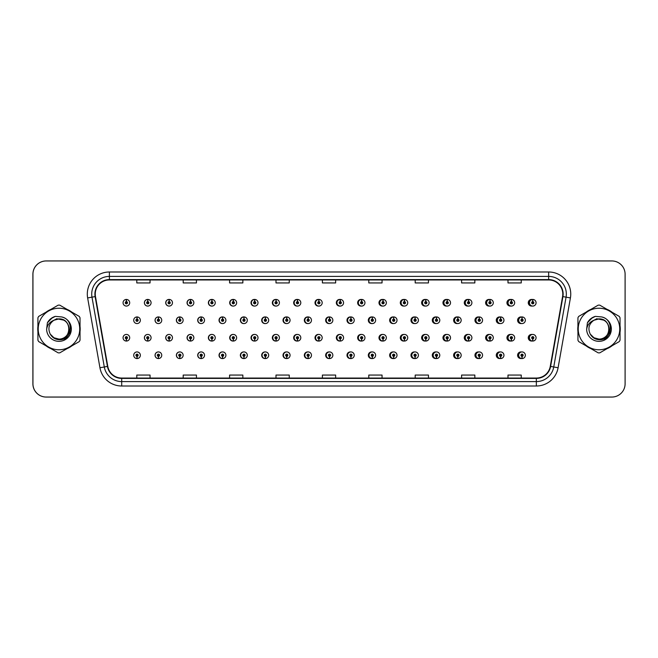 <?xml version="1.0" encoding="UTF-8"?>
<svg xmlns="http://www.w3.org/2000/svg" width="658" height="658" viewBox="0 0 658 658"><rect width="100%" height="100%" fill="white"/><g stroke="black" fill="none" stroke-linecap="round" stroke-linejoin="round"><path stroke-width="0.99" d="M151.077 302.754A3.315 3.315 0 0 0 147.91 299.439A3.315 3.315 0 0 1 151.077 302.754A3.315 3.315 0 0 1 147.762 306.069A3.315 3.315 0 0 1 144.447 302.754A3.315 3.315 0 0 1 147.622 299.439L147.713 301.644A1.102 1.102 0 0 0 146.66 302.754A1.102 1.102 0 0 0 147.762 303.856A1.102 1.102 0 0 0 148.873 302.754A1.102 1.102 0 0 0 147.811 301.644L147.91 299.439A3.315 3.315 0 0 0 144.39 302.754A3.315 3.315 0 0 0 147.737 306.069M172.47 302.754A3.315 3.315 0 0 0 169.295 299.439A3.315 3.315 0 0 1 172.47 302.754A3.315 3.315 0 0 1 169.155 306.069A3.315 3.315 0 0 1 165.841 302.754A3.315 3.315 0 0 1 169.007 299.439L169.106 301.644A1.102 1.102 0 0 0 168.045 302.754A1.102 1.102 0 0 0 169.155 303.856A1.102 1.102 0 0 0 170.257 302.754A1.102 1.102 0 0 0 169.205 301.644L169.295 299.439A3.315 3.315 0 0 0 165.717 302.754A3.315 3.315 0 0 0 169.09 306.06M190.688 299.456A3.315 3.315 0 0 0 187.045 302.754A3.315 3.315 0 0 0 190.45 306.06M212.073 299.456A3.315 3.315 0 0 0 208.372 302.754A3.315 3.315 0 0 0 211.81 306.06M233.458 299.464A3.315 3.315 0 0 0 229.691 302.754A3.315 3.315 0 0 0 233.162 306.06M254.523 299.439A3.315 3.315 0 0 0 251.019 302.754A3.315 3.315 0 0 0 254.523 306.06M275.875 299.448A3.315 3.315 0 0 0 272.346 302.754A3.315 3.315 0 0 0 275.875 306.06M297.235 299.448A3.315 3.315 0 0 0 293.674 302.754A3.315 3.315 0 0 0 297.235 306.052M318.595 299.448A3.315 3.315 0 0 0 315.001 302.754A3.315 3.315 0 0 0 318.595 306.052M339.947 299.448A3.315 3.315 0 0 0 336.328 302.754A3.315 3.315 0 0 0 339.947 306.052M361.308 299.456A3.315 3.315 0 0 0 357.656 302.754A3.315 3.315 0 0 0 361.308 306.044M382.668 299.456A3.315 3.315 0 0 0 378.983 302.754A3.315 3.315 0 0 0 382.668 306.044M404.02 299.464A3.315 3.315 0 0 0 400.303 302.754A3.315 3.315 0 0 0 404.02 306.044M425.381 299.464A3.315 3.315 0 0 0 421.63 302.754A3.315 3.315 0 0 0 425.381 306.036M446.741 299.472A3.315 3.315 0 0 0 442.957 302.754A3.315 3.315 0 0 0 446.741 306.036M468.093 299.472A3.315 3.315 0 0 0 464.285 302.754A3.315 3.315 0 0 0 468.093 306.028M489.453 299.48A3.315 3.315 0 0 0 485.612 302.754A3.315 3.315 0 0 0 489.453 306.019M510.805 299.48A3.315 3.315 0 0 0 506.94 302.754A3.315 3.315 0 0 0 510.805 306.019M532.166 299.489A3.315 3.315 0 0 0 528.267 302.754A3.315 3.315 0 0 0 532.166 306.011M329.255 351.948A3.315 3.315 0 0 0 325.661 355.246A3.315 3.315 0 0 0 329.255 358.552M329.395 358.536A3.315 3.315 0 0 0 329.674 358.487L329.6 356.792M307.903 351.948A3.315 3.315 0 0 0 304.333 355.246A3.315 3.315 0 0 0 307.903 358.552M308.002 358.544A3.315 3.315 0 0 0 308.289 358.503L308.215 356.792M286.543 351.94A3.315 3.315 0 0 0 283.014 355.246A3.315 3.315 0 0 0 286.543 358.552M283.442 355.246A3.315 3.315 0 0 0 286.617 358.561A3.315 3.315 0 0 1 283.442 355.246A3.315 3.315 0 0 1 286.756 351.931A3.315 3.315 0 0 1 290.071 355.246A3.315 3.315 0 0 1 286.904 358.561L286.806 356.356A1.102 1.102 0 0 0 287.867 355.246A1.102 1.102 0 0 0 286.756 354.144A1.102 1.102 0 0 0 285.654 355.246A1.102 1.102 0 0 0 286.707 356.356L286.617 358.561A3.315 3.315 0 0 0 286.904 358.511L286.822 356.792M265.182 351.94A3.315 3.315 0 0 0 261.687 355.246A3.315 3.315 0 0 0 265.182 358.561M262.057 355.246A3.315 3.315 0 0 0 265.223 358.561A3.315 3.315 0 0 1 262.057 355.246A3.315 3.315 0 0 1 265.371 351.931A3.315 3.315 0 0 1 268.686 355.246A3.315 3.315 0 0 1 265.511 358.561L265.421 356.356A1.102 1.102 0 0 0 266.474 355.246A1.102 1.102 0 0 0 265.371 354.144A1.102 1.102 0 0 0 264.261 355.246A1.102 1.102 0 0 0 265.322 356.356L265.223 358.561A3.315 3.315 0 0 0 265.511 358.52L265.437 356.792M222.47 351.94A3.315 3.315 0 0 0 219.032 355.246A3.315 3.315 0 0 0 222.733 358.544L222.659 356.792M243.83 351.94A3.315 3.315 0 0 0 240.359 355.246A3.315 3.315 0 0 0 244.126 358.536L244.052 356.792M158.397 351.931A3.315 3.315 0 0 0 155.049 355.246A3.315 3.315 0 0 0 158.57 358.561L158.479 356.356A1.102 1.102 0 0 0 159.532 355.246A1.102 1.102 0 0 0 158.43 354.144A1.102 1.102 0 0 0 157.32 355.246A1.102 1.102 0 0 0 158.381 356.356L158.405 355.69A0.444 0.444 0 0 1 157.986 355.246A0.444 0.444 0 0 1 158.43 354.81A0.444 0.444 0 0 1 158.874 355.246A0.444 0.444 0 0 1 158.446 355.69L158.479 356.356M179.757 351.94A3.315 3.315 0 0 0 176.377 355.246A3.315 3.315 0 0 0 179.963 358.552L179.864 356.356A1.102 1.102 0 0 0 180.925 355.246A1.102 1.102 0 0 0 179.815 354.144A1.102 1.102 0 0 0 178.713 355.246A1.102 1.102 0 0 0 179.766 356.356L179.798 355.69A0.444 0.444 0 0 1 179.371 355.246A0.444 0.444 0 0 1 179.815 354.81A0.444 0.444 0 0 1 180.259 355.246A0.444 0.444 0 0 1 179.84 355.69L179.864 356.356M201.109 351.94A3.315 3.315 0 0 0 197.704 355.246A3.315 3.315 0 0 0 201.348 358.544L201.274 356.792M350.615 351.948A3.315 3.315 0 0 0 346.988 355.246A3.315 3.315 0 0 0 350.615 358.552M371.967 351.956A3.315 3.315 0 0 0 368.315 355.246A3.315 3.315 0 0 0 371.967 358.544M393.328 351.956A3.315 3.315 0 0 0 389.643 355.246A3.315 3.315 0 0 0 393.328 358.544M414.688 351.956A3.315 3.315 0 0 0 410.97 355.246A3.315 3.315 0 0 0 414.688 358.536M436.04 351.964A3.315 3.315 0 0 0 432.298 355.246A3.315 3.315 0 0 0 436.04 358.536M457.4 351.964A3.315 3.315 0 0 0 453.625 355.246A3.315 3.315 0 0 0 457.4 358.528M478.761 351.972A3.315 3.315 0 0 0 474.953 355.246A3.315 3.315 0 0 0 478.761 358.528M500.113 351.981A3.315 3.315 0 0 0 496.272 355.246A3.315 3.315 0 0 0 500.113 358.52M521.473 351.981A3.315 3.315 0 0 0 517.599 355.246A3.315 3.315 0 0 0 521.473 358.52M136.996 356.356L136.897 358.561A3.315 3.315 0 0 0 137.185 358.561L137.086 356.356A1.102 1.102 0 0 0 138.147 355.246A1.102 1.102 0 0 0 137.037 354.144A1.102 1.102 0 0 0 135.935 355.246A1.102 1.102 0 0 0 136.996 356.356L137.02 355.69A0.444 0.444 0 0 1 136.601 355.246A0.444 0.444 0 0 1 137.037 354.81A0.444 0.444 0 0 1 137.481 355.246A0.444 0.444 0 0 1 137.061 355.69L137.086 356.356M318.595 334.445A3.315 3.315 0 0 0 315.001 337.751A3.315 3.315 0 0 0 318.595 341.05M315.56 337.751A3.315 3.315 0 0 0 318.727 341.058A3.315 3.315 0 0 1 315.56 337.751A3.315 3.315 0 0 1 318.875 334.437A3.315 3.315 0 0 1 322.19 337.751A3.315 3.315 0 0 1 319.015 341.058L318.916 338.854A1.102 1.102 0 0 0 319.977 337.751A1.102 1.102 0 0 0 318.875 336.641A1.102 1.102 0 0 0 317.765 337.751A1.102 1.102 0 0 0 318.826 338.854L318.727 341.058A3.315 3.315 0 0 0 319.015 340.992M297.235 334.445A3.315 3.315 0 0 0 293.674 337.751A3.315 3.315 0 0 0 297.235 341.058M294.167 337.751A3.315 3.315 0 0 0 297.342 341.058A3.315 3.315 0 0 1 294.167 337.751A3.315 3.315 0 0 1 297.482 334.437A3.315 3.315 0 0 1 300.796 337.751A3.315 3.315 0 0 1 297.63 341.058L297.531 338.854A1.102 1.102 0 0 0 298.584 337.751A1.102 1.102 0 0 0 297.482 336.641A1.102 1.102 0 0 0 296.38 337.751A1.102 1.102 0 0 0 297.432 338.854L297.342 341.058A3.315 3.315 0 0 0 297.622 341M275.875 334.445A3.315 3.315 0 0 0 272.346 337.751A3.315 3.315 0 0 0 275.875 341.058M272.782 337.751A3.315 3.315 0 0 0 275.949 341.058A3.315 3.315 0 0 1 272.782 337.751A3.315 3.315 0 0 1 276.097 334.437A3.315 3.315 0 0 1 279.411 337.751A3.315 3.315 0 0 1 276.237 341.058L276.146 338.854A1.102 1.102 0 0 0 277.199 337.751A1.102 1.102 0 0 0 276.097 336.641A1.102 1.102 0 0 0 274.986 337.751A1.102 1.102 0 0 0 276.047 338.854L275.949 341.058A3.315 3.315 0 0 0 276.237 341.017M211.81 334.437A3.315 3.315 0 0 0 208.372 337.751A3.315 3.315 0 0 0 212.073 341.041L211.975 338.854A1.102 1.102 0 0 0 213.036 337.751A1.102 1.102 0 0 0 211.934 336.641A1.102 1.102 0 0 0 210.823 337.751A1.102 1.102 0 0 0 211.884 338.854L211.909 338.187A0.444 0.444 0 0 1 211.489 337.751A0.444 0.444 0 0 1 211.934 337.307A0.444 0.444 0 0 1 212.369 337.751A0.444 0.444 0 0 1 211.95 338.187L211.975 338.854M190.45 334.437A3.315 3.315 0 0 0 187.045 337.751A3.315 3.315 0 0 0 190.688 341.05L190.59 338.854A1.102 1.102 0 0 0 191.643 337.751A1.102 1.102 0 0 0 190.54 336.641A1.102 1.102 0 0 0 189.438 337.751A1.102 1.102 0 0 0 190.491 338.854L190.524 338.187A0.444 0.444 0 0 1 190.096 337.751A0.444 0.444 0 0 1 190.54 337.307A0.444 0.444 0 0 1 190.984 337.751A0.444 0.444 0 0 1 190.557 338.187L190.59 338.854M169.09 334.437A3.315 3.315 0 0 0 165.717 337.751A3.315 3.315 0 0 0 169.295 341.05L169.205 338.854A1.102 1.102 0 0 0 170.257 337.751A1.102 1.102 0 0 0 169.155 336.641A1.102 1.102 0 0 0 168.045 337.751A1.102 1.102 0 0 0 169.106 338.854L169.131 338.187A0.444 0.444 0 0 1 168.711 337.751A0.444 0.444 0 0 1 169.155 337.307A0.444 0.444 0 0 1 169.591 337.751A0.444 0.444 0 0 1 169.172 338.187L169.205 338.854M147.737 334.437A3.315 3.315 0 0 0 144.39 337.751A3.315 3.315 0 0 0 147.91 341.058L147.811 338.854A1.102 1.102 0 0 0 148.873 337.751A1.102 1.102 0 0 0 147.762 336.641A1.102 1.102 0 0 0 146.66 337.751A1.102 1.102 0 0 0 147.713 338.854L147.746 338.187A0.444 0.444 0 0 1 147.326 337.751A0.444 0.444 0 0 1 147.762 337.307A0.444 0.444 0 0 1 148.206 337.751A0.444 0.444 0 0 1 147.787 338.187L147.811 338.854M254.523 334.437A3.315 3.315 0 0 0 251.019 337.751A3.315 3.315 0 0 0 254.523 341.058M251.389 337.751A3.315 3.315 0 0 0 254.564 341.058A3.315 3.315 0 0 1 251.389 337.751A3.315 3.315 0 0 1 254.704 334.437A3.315 3.315 0 0 1 258.018 337.751A3.315 3.315 0 0 1 254.852 341.058L254.753 338.854A1.102 1.102 0 0 0 255.814 337.751A1.102 1.102 0 0 0 254.704 336.641A1.102 1.102 0 0 0 253.601 337.751A1.102 1.102 0 0 0 254.662 338.854L254.564 341.058A3.315 3.315 0 0 0 254.852 341.025M233.162 334.437A3.315 3.315 0 0 0 229.691 337.751A3.315 3.315 0 0 0 233.458 341.033L233.368 338.854A1.102 1.102 0 0 0 234.421 337.751A1.102 1.102 0 0 0 233.319 336.641A1.102 1.102 0 0 0 232.216 337.751A1.102 1.102 0 0 0 233.269 338.854L233.302 338.187A0.444 0.444 0 0 1 232.874 337.751A0.444 0.444 0 0 1 233.319 337.307A0.444 0.444 0 0 1 233.763 337.751A0.444 0.444 0 0 1 233.335 338.187L233.368 338.854M339.947 334.453A3.315 3.315 0 0 0 336.328 337.751A3.315 3.315 0 0 0 339.947 341.05M336.945 337.751A3.315 3.315 0 0 0 340.112 341.058A3.315 3.315 0 0 1 336.945 337.751A3.315 3.315 0 0 1 340.26 334.437A3.315 3.315 0 0 1 343.575 337.751A3.315 3.315 0 0 1 340.408 341.058L340.309 338.854A1.102 1.102 0 0 0 341.362 337.751A1.102 1.102 0 0 0 340.26 336.641A1.102 1.102 0 0 0 339.158 337.751A1.102 1.102 0 0 0 340.211 338.854L340.112 341.058A3.315 3.315 0 0 0 340.4 340.976M361.308 334.453A3.315 3.315 0 0 0 357.656 337.751A3.315 3.315 0 0 0 361.308 341.05M382.668 334.453A3.315 3.315 0 0 0 378.983 337.751A3.315 3.315 0 0 0 382.668 341.041M404.02 334.461A3.315 3.315 0 0 0 400.303 337.751A3.315 3.315 0 0 0 404.02 341.041M425.381 334.461A3.315 3.315 0 0 0 421.63 337.751A3.315 3.315 0 0 0 425.381 341.033M446.741 334.47A3.315 3.315 0 0 0 442.957 337.751A3.315 3.315 0 0 0 446.741 341.033M468.093 334.47A3.315 3.315 0 0 0 464.285 337.751A3.315 3.315 0 0 0 468.093 341.025M489.453 334.478A3.315 3.315 0 0 0 485.612 337.751A3.315 3.315 0 0 0 489.453 341.025M510.805 334.486A3.315 3.315 0 0 0 506.94 337.751A3.315 3.315 0 0 0 510.805 341.017M532.166 334.486A3.315 3.315 0 0 0 528.267 337.751A3.315 3.315 0 0 0 532.166 341.009M126.328 338.854L126.229 341.058A3.315 3.315 0 0 0 126.525 341.058L126.426 338.854A1.102 1.102 0 0 0 127.479 337.751A1.102 1.102 0 0 0 126.377 336.641A1.102 1.102 0 0 0 125.275 337.751A1.102 1.102 0 0 0 126.328 338.854L126.361 338.187A0.444 0.444 0 0 1 125.933 337.751A0.444 0.444 0 0 1 126.377 337.307A0.444 0.444 0 0 1 126.821 337.751A0.444 0.444 0 0 1 126.394 338.187L126.426 338.854M329.255 316.95A3.315 3.315 0 0 0 325.661 320.249A3.315 3.315 0 0 0 329.255 323.555M307.903 316.942A3.315 3.315 0 0 0 304.333 320.249A3.315 3.315 0 0 0 307.903 323.555M286.543 316.942A3.315 3.315 0 0 0 283.014 320.249A3.315 3.315 0 0 0 286.543 323.555M265.182 316.942A3.315 3.315 0 0 0 261.687 320.249A3.315 3.315 0 0 0 265.182 323.563M225.908 320.249A3.315 3.315 0 0 0 222.741 316.942A3.315 3.315 0 0 1 225.908 320.249A3.315 3.315 0 0 1 222.593 323.563A3.315 3.315 0 0 1 219.279 320.249A3.315 3.315 0 0 1 222.445 316.942L222.544 319.146A1.102 1.102 0 0 0 221.491 320.249A1.102 1.102 0 0 0 222.593 321.359A1.102 1.102 0 0 0 223.695 320.249A1.102 1.102 0 0 0 222.643 319.146L222.741 316.942A3.315 3.315 0 0 0 219.032 320.249A3.315 3.315 0 0 0 222.47 323.563M247.293 320.249A3.315 3.315 0 0 0 244.126 316.942A3.315 3.315 0 0 1 247.293 320.249A3.315 3.315 0 0 1 243.978 323.563A3.315 3.315 0 0 1 240.664 320.249A3.315 3.315 0 0 1 243.838 316.942L243.937 319.146A1.102 1.102 0 0 0 242.876 320.249A1.102 1.102 0 0 0 243.978 321.359A1.102 1.102 0 0 0 245.089 320.249A1.102 1.102 0 0 0 244.028 319.146L244.126 316.942A3.315 3.315 0 0 0 240.359 320.249A3.315 3.315 0 0 0 243.83 323.563M161.745 320.249A3.315 3.315 0 0 0 158.57 316.942A3.315 3.315 0 0 1 161.745 320.249A3.315 3.315 0 0 1 158.43 323.563A3.315 3.315 0 0 1 155.115 320.249A3.315 3.315 0 0 1 158.282 316.942L158.381 319.146A1.102 1.102 0 0 0 157.32 320.249A1.102 1.102 0 0 0 158.43 321.359A1.102 1.102 0 0 0 159.532 320.249A1.102 1.102 0 0 0 158.479 319.146L158.57 316.942A3.315 3.315 0 0 0 155.049 320.249A3.315 3.315 0 0 0 158.397 323.563M183.13 320.249A3.315 3.315 0 0 0 179.963 316.942A3.315 3.315 0 0 1 183.13 320.249A3.315 3.315 0 0 1 179.815 323.563A3.315 3.315 0 0 1 176.5 320.249A3.315 3.315 0 0 1 179.675 316.942L179.766 319.146A1.102 1.102 0 0 0 178.713 320.249A1.102 1.102 0 0 0 179.815 321.359A1.102 1.102 0 0 0 180.925 320.249A1.102 1.102 0 0 0 179.864 319.146L179.963 316.942A3.315 3.315 0 0 0 176.377 320.249A3.315 3.315 0 0 0 179.757 323.563M204.523 320.249A3.315 3.315 0 0 0 201.348 316.942A3.315 3.315 0 0 1 204.523 320.249A3.315 3.315 0 0 1 201.208 323.563A3.315 3.315 0 0 1 197.893 320.249A3.315 3.315 0 0 1 201.06 316.942L201.159 319.146A1.102 1.102 0 0 0 200.098 320.249A1.102 1.102 0 0 0 201.208 321.359A1.102 1.102 0 0 0 202.31 320.249A1.102 1.102 0 0 0 201.249 319.146L201.348 316.942A3.315 3.315 0 0 0 197.704 320.249A3.315 3.315 0 0 0 201.109 323.563M350.615 316.95A3.315 3.315 0 0 0 346.988 320.249A3.315 3.315 0 0 0 350.615 323.547M371.967 316.95A3.315 3.315 0 0 0 368.315 320.249A3.315 3.315 0 0 0 371.967 323.547M393.328 316.959A3.315 3.315 0 0 0 389.643 320.249A3.315 3.315 0 0 0 393.328 323.547M414.688 316.959A3.315 3.315 0 0 0 410.97 320.249A3.315 3.315 0 0 0 414.688 323.539M436.04 316.967A3.315 3.315 0 0 0 432.298 320.249A3.315 3.315 0 0 0 436.04 323.539M457.4 316.967A3.315 3.315 0 0 0 453.625 320.249A3.315 3.315 0 0 0 457.4 323.53M478.761 316.975A3.315 3.315 0 0 0 474.953 320.249A3.315 3.315 0 0 0 478.761 323.53M500.113 316.975A3.315 3.315 0 0 0 496.272 320.249A3.315 3.315 0 0 0 500.113 323.522M521.473 316.983A3.315 3.315 0 0 0 517.599 320.249A3.315 3.315 0 0 0 521.473 323.514M254.852 299.48A3.315 3.315 0 0 0 254.564 299.448L254.662 301.644A1.102 1.102 0 0 0 253.601 302.754A1.102 1.102 0 0 0 254.704 303.856A1.102 1.102 0 0 0 255.814 302.754A1.102 1.102 0 0 0 254.753 301.644L254.728 302.31A0.444 0.444 0 0 1 255.148 302.754A0.444 0.444 0 0 1 254.704 303.19A0.444 0.444 0 0 1 254.268 302.754A0.444 0.444 0 0 1 254.687 302.31L254.662 301.644M276.237 299.489A3.315 3.315 0 0 0 275.949 299.448L276.047 301.644A1.102 1.102 0 0 0 274.986 302.754A1.102 1.102 0 0 0 276.097 303.856A1.102 1.102 0 0 0 277.199 302.754A1.102 1.102 0 0 0 276.146 301.644L276.113 302.31A0.444 0.444 0 0 1 276.533 302.754A0.444 0.444 0 0 1 276.097 303.19A0.444 0.444 0 0 1 275.653 302.754A0.444 0.444 0 0 1 276.072 302.31L276.047 301.644M126.426 301.644L126.525 299.439A3.315 3.315 0 0 0 126.229 299.439L126.328 301.644A1.102 1.102 0 0 0 125.275 302.754A1.102 1.102 0 0 0 126.377 303.856A1.102 1.102 0 0 0 127.479 302.754A1.102 1.102 0 0 0 126.426 301.644L126.394 302.31A0.444 0.444 0 0 1 126.821 302.754A0.444 0.444 0 0 1 126.377 303.19A0.444 0.444 0 0 1 125.933 302.754A0.444 0.444 0 0 1 126.361 302.31L126.328 301.644M329.674 317.008A3.315 3.315 0 0 0 329.395 316.959L329.469 318.702M308.289 317A3.315 3.315 0 0 0 308.002 316.959L308.1 319.146A1.102 1.102 0 0 0 307.039 320.249A1.102 1.102 0 0 0 308.15 321.359A1.102 1.102 0 0 0 309.252 320.249A1.102 1.102 0 0 0 308.191 319.146L308.166 319.813A0.444 0.444 0 0 1 308.586 320.249A0.444 0.444 0 0 1 308.15 320.693A0.444 0.444 0 0 1 307.705 320.249A0.444 0.444 0 0 1 308.125 319.813L308.1 319.146M286.904 316.983A3.315 3.315 0 0 0 286.617 316.95L286.707 319.146A1.102 1.102 0 0 0 285.654 320.249A1.102 1.102 0 0 0 286.756 321.359A1.102 1.102 0 0 0 287.867 320.249A1.102 1.102 0 0 0 286.806 319.146L286.781 319.813A0.444 0.444 0 0 1 287.201 320.249A0.444 0.444 0 0 1 286.756 320.693A0.444 0.444 0 0 1 286.312 320.249A0.444 0.444 0 0 1 286.74 319.813L286.707 319.146M265.511 316.975A3.315 3.315 0 0 0 265.223 316.942L265.322 319.146A1.102 1.102 0 0 0 264.261 320.249A1.102 1.102 0 0 0 265.371 321.359A1.102 1.102 0 0 0 266.474 320.249A1.102 1.102 0 0 0 265.421 319.146L265.388 319.813A0.444 0.444 0 0 1 265.816 320.249A0.444 0.444 0 0 1 265.371 320.693A0.444 0.444 0 0 1 264.927 320.249A0.444 0.444 0 0 1 265.347 319.813L265.322 319.146M351.068 317.024A3.315 3.315 0 0 0 350.78 316.967L350.879 319.146A1.102 1.102 0 0 0 349.817 320.249A1.102 1.102 0 0 0 350.92 321.359A1.102 1.102 0 0 0 352.03 320.249A1.102 1.102 0 0 0 350.969 319.146L350.944 319.813A0.444 0.444 0 0 1 351.364 320.249A0.444 0.444 0 0 1 350.92 320.693A0.444 0.444 0 0 1 350.484 320.249A0.444 0.444 0 0 1 350.903 319.813L350.879 319.146M137.086 319.146L137.185 316.942A3.315 3.315 0 0 0 136.897 316.942L136.996 319.146A1.102 1.102 0 0 0 135.935 320.249A1.102 1.102 0 0 0 137.037 321.359A1.102 1.102 0 0 0 138.147 320.249A1.102 1.102 0 0 0 137.086 319.146L137.061 319.813A0.444 0.444 0 0 1 137.481 320.249A0.444 0.444 0 0 1 137.037 320.693A0.444 0.444 0 0 1 136.601 320.249A0.444 0.444 0 0 1 137.02 319.813L136.996 319.146M37.761 329A21.212 21.212 0 0 0 37.925 331.648A21.212 21.212 0 0 1 37.925 326.352A21.212 21.212 0 0 0 37.761 329M46.159 345.902A21.212 21.212 0 0 0 50.74 348.551A21.212 21.212 0 0 1 46.159 345.902M67.206 348.551A21.212 21.212 0 0 0 71.788 345.902A21.212 21.212 0 0 1 67.206 348.551M80.021 331.648A21.212 21.212 0 0 0 80.021 326.352A21.212 21.212 0 0 1 80.021 331.648M577.938 327.19A21.212 21.212 0 0 0 577.938 330.81M586.566 346.133A21.212 21.212 0 0 0 590.489 348.395M606.997 348.674A21.212 21.212 0 0 0 612.154 345.697M620.025 332.274A21.212 21.212 0 0 0 620.025 325.726M95.254 294.093A14.139 14.139 0 0 1 109.392 279.946L548.649 279.946A14.139 14.139 0 0 1 562.574 296.544L550.269 366.366A14.139 14.139 0 0 1 536.336 378.054L121.705 378.054A14.139 14.139 0 0 1 107.78 366.366L95.468 296.544A14.139 14.139 0 0 1 95.254 294.093M94.9 294.093A14.492 14.492 0 0 0 95.122 296.61L107.435 366.424A14.492 14.492 0 0 0 121.705 378.408L536.336 378.408A14.492 14.492 0 0 0 550.614 366.424L562.927 296.61A14.492 14.492 0 0 0 548.649 279.592L109.392 279.592A14.492 14.492 0 0 0 94.9 294.093M87.637 297.926A22.092 22.092 0 0 1 109.392 271.993L548.649 271.993A22.092 22.092 0 0 1 570.412 297.926L558.099 367.748A22.092 22.092 0 0 1 536.336 386.007L121.705 386.007A22.092 22.092 0 0 1 99.942 367.748L87.637 297.926L91.988 297.161A17.676 17.676 0 0 1 109.392 276.409L548.649 276.409A17.676 17.676 0 0 1 566.061 297.161L553.748 366.983A17.676 17.676 0 0 1 536.336 381.591L121.705 381.591A17.676 17.676 0 0 1 104.301 366.983L91.988 297.161A17.676 17.676 0 0 1 91.717 294.093M71.788 312.098A21.212 21.212 0 0 0 67.206 309.449A21.212 21.212 0 0 1 71.788 312.098M50.74 309.449A21.212 21.212 0 0 0 46.159 312.098A21.212 21.212 0 0 1 50.74 309.449M612.154 312.303A21.212 21.212 0 0 0 606.997 309.326M590.489 309.605A21.212 21.212 0 0 0 586.566 311.867M625.1 274.205A13.259 13.259 0 0 0 611.841 260.946L46.2 260.946A13.259 13.259 0 0 0 32.941 274.205L32.941 383.795A13.259 13.259 0 0 0 46.2 397.054L611.841 397.054A13.259 13.259 0 0 0 625.1 383.795L625.1 274.205M322.395 279.946L322.395 282.94L335.654 282.94L335.654 279.946M275.99 279.946L275.99 282.94L289.249 282.94L289.249 279.946M229.593 279.946L229.593 282.94L242.851 282.94L242.851 279.946M183.195 279.946L183.195 282.94L196.446 282.94L196.446 279.946M136.79 279.946L136.79 282.94L150.049 282.94L150.049 279.946M368.793 279.946L368.793 282.94L382.051 282.94L382.051 279.946M415.198 279.946L415.198 282.94L428.448 282.94L428.448 279.946M461.595 279.946L461.595 282.94L474.854 282.94L474.854 279.946M507.992 279.946L507.992 282.94L521.251 282.94L521.251 279.946M335.654 378.054L335.654 375.06L322.395 375.06L322.395 378.054M289.249 378.054L289.249 375.06L275.99 375.06L275.99 378.054M242.851 378.054L242.851 375.06L229.593 375.06L229.593 378.054M196.446 378.054L196.446 375.06L183.195 375.06L183.195 378.054M150.049 378.054L150.049 375.06L136.79 375.06L136.79 378.054M382.051 378.054L382.051 375.06L368.793 375.06L368.793 378.054M428.448 378.054L428.448 375.06L415.198 375.06L415.198 378.054M474.854 378.054L474.854 375.06L461.595 375.06L461.595 378.054M521.251 378.054L521.251 375.06L507.992 375.06L507.992 378.054M611.8 260.946L46.159 260.946A13.259 13.259 0 0 0 32.9 274.205L32.9 383.795A13.259 13.259 0 0 0 46.159 397.054L611.8 397.054M140.351 320.249A3.315 3.315 0 0 0 137.185 316.942A3.315 3.315 0 0 1 140.351 320.249A3.315 3.315 0 0 1 137.037 323.563A3.315 3.315 0 0 1 133.722 320.249A3.315 3.315 0 0 1 136.897 316.942M123.062 337.751A3.315 3.315 0 0 0 126.229 341.058A3.315 3.315 0 0 1 123.062 337.751A3.315 3.315 0 0 1 126.377 334.437A3.315 3.315 0 0 1 129.692 337.751A3.315 3.315 0 0 1 126.525 341.058M133.722 355.246A3.315 3.315 0 0 0 136.897 358.561A3.315 3.315 0 0 1 133.722 355.246A3.315 3.315 0 0 1 137.037 351.931A3.315 3.315 0 0 1 140.351 355.246A3.315 3.315 0 0 1 137.185 358.561M129.692 302.754A3.315 3.315 0 0 0 126.525 299.439A3.315 3.315 0 0 1 129.692 302.754A3.315 3.315 0 0 1 126.377 306.069A3.315 3.315 0 0 1 123.062 302.754A3.315 3.315 0 0 1 126.229 299.439M69.065 328.638A10.1 10.1 0 0 0 53.915 320.257C48.963 323.777 47.705 328.326 50.131 333.894L50.271 334.132A10.1 10.1 0 0 0 58.973 339.1C72.002 339.734 72.002 318.266 58.973 318.9L53.915 320.257L58.973 318.9C72.002 318.266 72.002 339.734 58.973 339.1A10.1 10.1 0 0 0 69.074 329C68.473 322.864 65.109 319.5 58.973 318.9C72.002 318.266 72.002 339.734 58.973 339.1C72.002 339.734 72.002 318.266 58.973 318.9C72.002 318.266 72.002 339.734 58.973 339.1C72.002 339.734 72.002 318.266 58.973 318.9C72.002 318.266 72.002 339.734 58.973 339.1L53.923 337.751L50.271 334.132L53.923 337.751L58.973 339.1L53.923 337.751L50.271 334.132L53.923 337.751L58.973 339.1L53.923 337.751L50.271 334.132L53.923 337.751L58.973 339.1L53.923 337.751L50.271 334.132C52.204 337.538 55.108 339.396 58.973 339.692C72.479 340.819 74.593 319.286 61.564 316.926L55.297 316.383C51.809 317.46 49.177 319.582 47.401 322.765L46.628 329.271A12.346 12.346 0 0 0 58.973 341.346A12.346 12.346 0 0 0 61.564 316.926M58.973 349.768A20.768 20.768 0 0 0 79.741 329A20.768 20.768 0 0 0 58.973 308.232A20.768 20.768 0 0 0 38.205 329A20.768 20.768 0 0 0 58.973 349.768M58.973 352.861A23.861 23.861 0 0 0 59.755 352.853L79.24 341.601A23.861 23.861 0 0 0 80.021 340.252L80.021 317.748A23.861 23.861 0 0 0 79.24 316.399L59.755 305.147A23.861 23.861 0 0 0 58.192 305.147L38.707 316.399A23.861 23.861 0 0 0 37.925 317.748L37.925 340.252A23.861 23.861 0 0 0 38.707 341.601L58.192 352.853A23.861 23.861 0 0 0 58.973 352.861M70.274 324.024L70.11 334.33M68.292 337.102L63.662 340.425M46.628 329.271C47.343 324.912 49.769 321.91 53.915 320.257M55.223 316.408L52.401 317.617L47.401 322.765L52.401 317.617L55.223 316.408L52.401 317.617L47.417 322.741L52.401 317.617L55.223 316.408L52.401 317.617L47.417 322.741L52.401 317.617L55.223 316.408L52.401 317.617L47.401 322.765L52.401 317.617L55.297 316.383L50.756 318.743M70.562 328.161L68.202 333.902M63.875 320.166L56.711 318.735L50.345 322.33M609.078 328.638A10.1 10.1 0 0 0 593.927 320.257C588.976 323.777 587.717 328.326 590.144 333.894L590.284 334.132A10.1 10.1 0 0 0 598.986 339.1C612.014 339.734 612.014 318.266 598.986 318.9L593.927 320.257L598.986 318.9C612.014 318.266 612.014 339.734 598.986 339.1A10.1 10.1 0 0 0 609.086 329C608.486 322.864 605.121 319.5 598.986 318.9C612.014 318.266 612.014 339.734 598.986 339.1C612.014 339.734 612.014 318.266 598.986 318.9C612.014 318.266 612.014 339.734 598.986 339.1C612.014 339.734 612.014 318.266 598.986 318.9C612.014 318.266 612.014 339.734 598.986 339.1L593.935 337.751L590.284 334.132L593.935 337.751L598.986 339.1L593.935 337.751L590.284 334.132L593.935 337.751L598.986 339.1L593.935 337.751L590.284 334.132L593.935 337.751L598.986 339.1L593.935 337.751L590.284 334.132C592.216 337.538 595.12 339.396 598.986 339.692C612.491 340.819 614.605 319.286 601.577 316.926L595.309 316.383C591.822 317.46 589.19 319.582 587.413 322.765L586.64 329.271A12.346 12.346 0 0 0 598.986 341.346A12.346 12.346 0 0 0 601.577 316.926M598.986 349.768A20.768 20.768 0 0 0 619.754 329A20.768 20.768 0 0 0 598.986 308.232A20.768 20.768 0 0 0 578.217 329A20.768 20.768 0 0 0 598.986 349.768M598.986 352.861A23.861 23.861 0 0 0 599.767 352.853L619.244 341.601A23.861 23.861 0 0 0 620.025 340.252L620.025 317.748A23.861 23.861 0 0 0 619.244 316.399L599.767 305.147A23.861 23.861 0 0 0 598.204 305.147L578.719 316.399A23.861 23.861 0 0 0 577.938 317.748L577.938 340.252A23.861 23.861 0 0 0 578.719 341.601L598.204 352.853A23.861 23.861 0 0 0 598.986 352.861M610.279 324.024L610.122 334.33M608.305 337.102L603.674 340.425M586.64 329.271C587.355 324.912 589.782 321.91 593.927 320.257M595.235 316.408L592.414 317.617L587.413 322.765L592.414 317.617L595.235 316.408L592.414 317.617L587.43 322.741L592.414 317.617L595.235 316.408L592.414 317.617L587.43 322.741L592.414 317.617L595.235 316.408L592.414 317.617L587.413 322.765L592.414 317.617L595.309 316.383L590.769 318.743M620.025 331.648A21.212 21.212 0 0 0 620.025 326.352M611.8 312.098A21.212 21.212 0 0 0 607.211 309.449M590.752 309.449A21.212 21.212 0 0 0 586.171 312.098M577.938 326.352A21.212 21.212 0 0 0 577.938 331.648M610.575 328.161L608.214 333.902M603.888 320.166L596.724 318.735L590.358 322.33M586.171 345.902A21.212 21.212 0 0 0 590.752 348.551M607.211 348.551A21.212 21.212 0 0 0 611.8 345.902M158.479 319.146L158.446 319.813A0.444 0.444 0 0 1 158.874 320.249A0.444 0.444 0 0 1 158.43 320.693A0.444 0.444 0 0 1 157.986 320.249A0.444 0.444 0 0 1 158.405 319.813L158.381 319.146M179.864 319.146L179.84 319.813A0.444 0.444 0 0 1 180.259 320.249A0.444 0.444 0 0 1 179.815 320.693A0.444 0.444 0 0 1 179.371 320.249A0.444 0.444 0 0 1 179.798 319.813L179.766 319.146M201.249 319.146L201.225 319.813A0.444 0.444 0 0 1 201.644 320.249A0.444 0.444 0 0 1 201.208 320.693A0.444 0.444 0 0 1 200.764 320.249A0.444 0.444 0 0 1 201.184 319.813L201.159 319.146M201.134 318.702L201.06 316.942M222.643 319.146L222.61 319.813A0.444 0.444 0 0 1 223.037 320.249A0.444 0.444 0 0 1 222.593 320.693A0.444 0.444 0 0 1 222.149 320.249A0.444 0.444 0 0 1 222.577 319.813L222.544 319.146M222.527 318.702L222.445 316.942M158.381 356.356L158.282 358.561A3.315 3.315 0 0 1 155.115 355.246A3.315 3.315 0 0 1 158.43 351.931A3.315 3.315 0 0 1 161.745 355.246A3.315 3.315 0 0 1 158.57 358.561M158.282 358.561L158.282 358.561A3.315 3.315 0 0 1 155.115 355.246M179.766 356.356L179.675 358.561A3.315 3.315 0 0 1 176.5 355.246A3.315 3.315 0 0 1 179.815 351.931A3.315 3.315 0 0 1 183.13 355.246A3.315 3.315 0 0 1 179.963 358.561M179.675 358.561L179.675 358.561A3.315 3.315 0 0 1 176.5 355.246M201.159 356.356L201.06 358.561A3.315 3.315 0 0 1 197.893 355.246A3.315 3.315 0 0 1 201.208 351.931A3.315 3.315 0 0 1 204.523 355.246A3.315 3.315 0 0 1 201.348 358.561L201.249 356.356A1.102 1.102 0 0 0 202.31 355.246A1.102 1.102 0 0 0 201.208 354.144A1.102 1.102 0 0 0 200.098 355.246A1.102 1.102 0 0 0 201.159 356.356L201.184 355.69A0.444 0.444 0 0 1 200.764 355.246A0.444 0.444 0 0 1 201.208 354.81A0.444 0.444 0 0 1 201.644 355.246A0.444 0.444 0 0 1 201.225 355.69L201.249 356.356M201.06 358.561L201.06 358.561A3.315 3.315 0 0 1 197.893 355.246M222.544 356.356L222.445 358.561A3.315 3.315 0 0 1 219.279 355.246A3.315 3.315 0 0 1 222.593 351.931A3.315 3.315 0 0 1 225.908 355.246A3.315 3.315 0 0 1 222.741 358.561L222.643 356.356A1.102 1.102 0 0 0 223.695 355.246A1.102 1.102 0 0 0 222.593 354.144A1.102 1.102 0 0 0 221.491 355.246A1.102 1.102 0 0 0 222.544 356.356L222.577 355.69A0.444 0.444 0 0 1 222.149 355.246A0.444 0.444 0 0 1 222.593 354.81A0.444 0.444 0 0 1 223.037 355.246A0.444 0.444 0 0 1 222.61 355.69L222.643 356.356M222.445 358.561L222.445 358.561A3.315 3.315 0 0 1 219.279 355.246M147.713 338.854L147.622 341.058A3.315 3.315 0 0 1 144.447 337.751A3.315 3.315 0 0 1 147.762 334.437A3.315 3.315 0 0 1 151.077 337.751A3.315 3.315 0 0 1 147.91 341.058M147.622 341.058L147.622 341.066A3.315 3.315 0 0 1 144.447 337.751M169.106 338.854L169.007 341.058A3.315 3.315 0 0 1 165.841 337.751A3.315 3.315 0 0 1 169.155 334.437A3.315 3.315 0 0 1 172.47 337.751A3.315 3.315 0 0 1 169.295 341.058M169.007 341.058L169.007 341.066A3.315 3.315 0 0 1 165.841 337.751M190.491 338.854L190.401 341.058A3.315 3.315 0 0 1 187.226 337.751A3.315 3.315 0 0 1 190.54 334.437A3.315 3.315 0 0 1 193.855 337.751A3.315 3.315 0 0 1 190.688 341.058M190.401 341.058L190.401 341.066A3.315 3.315 0 0 1 187.226 337.751M211.884 338.854L211.786 341.058A3.315 3.315 0 0 1 208.619 337.751A3.315 3.315 0 0 1 211.934 334.437A3.315 3.315 0 0 1 215.248 337.751A3.315 3.315 0 0 1 212.073 341.058M211.786 341.058L211.786 341.066A3.315 3.315 0 0 1 208.619 337.751M147.811 301.644L147.787 302.31A0.444 0.444 0 0 1 148.206 302.754A0.444 0.444 0 0 1 147.762 303.19A0.444 0.444 0 0 1 147.326 302.754A0.444 0.444 0 0 1 147.746 302.31L147.713 301.644M169.205 301.644L169.172 302.31A0.444 0.444 0 0 1 169.591 302.754A0.444 0.444 0 0 1 169.155 303.19A0.444 0.444 0 0 1 168.711 302.754A0.444 0.444 0 0 1 169.131 302.31L169.106 301.644M190.59 301.644L190.688 299.439A3.315 3.315 0 0 1 193.855 302.754A3.315 3.315 0 0 1 190.54 306.069A3.315 3.315 0 0 1 187.226 302.754A3.315 3.315 0 0 1 190.401 299.439L190.491 301.644A1.102 1.102 0 0 0 189.438 302.754A1.102 1.102 0 0 0 190.54 303.856A1.102 1.102 0 0 0 191.643 302.754A1.102 1.102 0 0 0 190.59 301.644L190.557 302.31A0.444 0.444 0 0 1 190.984 302.754A0.444 0.444 0 0 1 190.54 303.19A0.444 0.444 0 0 1 190.096 302.754A0.444 0.444 0 0 1 190.524 302.31L190.491 301.644M211.975 301.644L212.073 299.439A3.315 3.315 0 0 1 215.248 302.754A3.315 3.315 0 0 1 211.934 306.069A3.315 3.315 0 0 1 208.619 302.754A3.315 3.315 0 0 1 211.786 299.439L211.884 301.644A1.102 1.102 0 0 0 210.823 302.754A1.102 1.102 0 0 0 211.934 303.856A1.102 1.102 0 0 0 213.036 302.754A1.102 1.102 0 0 0 211.975 301.644L211.95 302.31A0.444 0.444 0 0 1 212.369 302.754A0.444 0.444 0 0 1 211.934 303.19A0.444 0.444 0 0 1 211.489 302.754A0.444 0.444 0 0 1 211.909 302.31L211.884 301.644M233.368 301.644L233.467 299.439A3.315 3.315 0 0 1 236.633 302.754A3.315 3.315 0 0 1 233.319 306.069A3.315 3.315 0 0 1 230.004 302.754A3.315 3.315 0 0 1 233.171 299.439L233.269 301.644A1.102 1.102 0 0 0 232.216 302.754A1.102 1.102 0 0 0 233.319 303.856A1.102 1.102 0 0 0 234.421 302.754A1.102 1.102 0 0 0 233.368 301.644L233.335 302.31A0.444 0.444 0 0 1 233.763 302.754A0.444 0.444 0 0 1 233.319 303.19A0.444 0.444 0 0 1 232.874 302.754A0.444 0.444 0 0 1 233.302 302.31L233.269 301.644M254.753 301.644L254.852 299.439A3.315 3.315 0 0 1 258.018 302.754A3.315 3.315 0 0 1 254.704 306.069A3.315 3.315 0 0 1 251.389 302.754A3.315 3.315 0 0 1 254.564 299.439M276.146 301.644L276.237 299.439A3.315 3.315 0 0 1 279.411 302.754A3.315 3.315 0 0 1 276.097 306.069A3.315 3.315 0 0 1 272.782 302.754A3.315 3.315 0 0 1 275.949 299.439M297.531 301.644L297.63 299.439A3.315 3.315 0 0 1 300.796 302.754A3.315 3.315 0 0 1 297.482 306.069A3.315 3.315 0 0 1 294.167 302.754A3.315 3.315 0 0 1 297.342 299.439L297.432 301.644A1.102 1.102 0 0 0 296.38 302.754A1.102 1.102 0 0 0 297.482 303.856A1.102 1.102 0 0 0 298.584 302.754A1.102 1.102 0 0 0 297.531 301.644L297.506 302.31A0.444 0.444 0 0 1 297.926 302.754A0.444 0.444 0 0 1 297.482 303.19A0.444 0.444 0 0 1 297.038 302.754A0.444 0.444 0 0 1 297.465 302.31L297.432 301.644M318.916 301.644L319.015 299.439A3.315 3.315 0 0 1 322.19 302.754A3.315 3.315 0 0 1 318.875 306.069A3.315 3.315 0 0 1 315.56 302.754A3.315 3.315 0 0 1 318.727 299.439L318.826 301.644A1.102 1.102 0 0 0 317.765 302.754A1.102 1.102 0 0 0 318.875 303.856A1.102 1.102 0 0 0 319.977 302.754A1.102 1.102 0 0 0 318.916 301.644L318.891 302.31A0.444 0.444 0 0 1 319.311 302.754A0.444 0.444 0 0 1 318.875 303.19A0.444 0.444 0 0 1 318.431 302.754A0.444 0.444 0 0 1 318.85 302.31L318.826 301.644M340.309 301.644L340.408 299.439A3.315 3.315 0 0 1 343.575 302.754A3.315 3.315 0 0 1 340.26 306.069A3.315 3.315 0 0 1 336.945 302.754A3.315 3.315 0 0 1 340.112 299.439L340.211 301.644A1.102 1.102 0 0 0 339.158 302.754A1.102 1.102 0 0 0 340.26 303.856A1.102 1.102 0 0 0 341.362 302.754A1.102 1.102 0 0 0 340.309 301.644L340.276 302.31A0.444 0.444 0 0 1 340.704 302.754A0.444 0.444 0 0 1 340.26 303.19A0.444 0.444 0 0 1 339.816 302.754A0.444 0.444 0 0 1 340.244 302.31L340.211 301.644M361.694 301.644L361.793 299.439A3.315 3.315 0 0 1 364.96 302.754A3.315 3.315 0 0 1 361.645 306.069A3.315 3.315 0 0 1 358.33 302.754A3.315 3.315 0 0 1 361.505 299.439L361.604 301.644A1.102 1.102 0 0 0 360.543 302.754A1.102 1.102 0 0 0 361.645 303.856A1.102 1.102 0 0 0 362.755 302.754A1.102 1.102 0 0 0 361.694 301.644L361.67 302.31A0.444 0.444 0 0 1 362.089 302.754A0.444 0.444 0 0 1 361.645 303.19A0.444 0.444 0 0 1 361.209 302.754A0.444 0.444 0 0 1 361.629 302.31L361.604 301.644M383.088 301.644L383.178 299.439A3.315 3.315 0 0 1 386.353 302.754A3.315 3.315 0 0 1 383.038 306.069A3.315 3.315 0 0 1 379.724 302.754A3.315 3.315 0 0 1 382.89 299.439L382.989 301.644A1.102 1.102 0 0 0 381.928 302.754A1.102 1.102 0 0 0 383.038 303.856A1.102 1.102 0 0 0 384.14 302.754A1.102 1.102 0 0 0 383.088 301.644L383.055 302.31A0.444 0.444 0 0 1 383.482 302.754A0.444 0.444 0 0 1 383.038 303.19A0.444 0.444 0 0 1 382.594 302.754A0.444 0.444 0 0 1 383.014 302.31L382.989 301.644M404.473 301.644L404.571 299.439A3.315 3.315 0 0 1 407.738 302.754A3.315 3.315 0 0 1 404.423 306.069A3.315 3.315 0 0 1 401.109 302.754A3.315 3.315 0 0 1 404.283 299.439L404.374 301.644A1.102 1.102 0 0 0 403.321 302.754A1.102 1.102 0 0 0 404.423 303.856A1.102 1.102 0 0 0 405.525 302.754A1.102 1.102 0 0 0 404.473 301.644L404.448 302.31A0.444 0.444 0 0 1 404.867 302.754A0.444 0.444 0 0 1 404.423 303.19A0.444 0.444 0 0 1 403.979 302.754A0.444 0.444 0 0 1 404.407 302.31L404.374 301.644M425.858 301.644L425.956 299.439A3.315 3.315 0 0 1 429.131 302.754A3.315 3.315 0 0 1 425.816 306.069A3.315 3.315 0 0 1 422.502 302.754A3.315 3.315 0 0 1 425.668 299.439L425.767 301.644A1.102 1.102 0 0 0 424.706 302.754A1.102 1.102 0 0 0 425.816 303.856A1.102 1.102 0 0 0 426.919 302.754A1.102 1.102 0 0 0 425.858 301.644L425.833 302.31A0.444 0.444 0 0 1 426.252 302.754A0.444 0.444 0 0 1 425.816 303.19A0.444 0.444 0 0 1 425.372 302.754A0.444 0.444 0 0 1 425.792 302.31L425.767 301.644M447.251 301.644L447.35 299.439A3.315 3.315 0 0 1 450.516 302.754A3.315 3.315 0 0 1 447.201 306.069A3.315 3.315 0 0 1 443.887 302.754A3.315 3.315 0 0 1 447.053 299.439L447.152 301.644A1.102 1.102 0 0 0 446.099 302.754A1.102 1.102 0 0 0 447.201 303.856A1.102 1.102 0 0 0 448.304 302.754A1.102 1.102 0 0 0 447.251 301.644L447.218 302.31A0.444 0.444 0 0 1 447.646 302.754A0.444 0.444 0 0 1 447.201 303.19A0.444 0.444 0 0 1 446.757 302.754A0.444 0.444 0 0 1 447.185 302.31L447.152 301.644M468.636 301.644L468.735 299.439A3.315 3.315 0 0 1 471.901 302.754A3.315 3.315 0 0 1 468.586 306.069A3.315 3.315 0 0 1 465.272 302.754A3.315 3.315 0 0 1 468.447 299.439L468.545 301.644A1.102 1.102 0 0 0 467.484 302.754A1.102 1.102 0 0 0 468.586 303.856A1.102 1.102 0 0 0 469.697 302.754A1.102 1.102 0 0 0 468.636 301.644L468.611 302.31A0.444 0.444 0 0 1 469.031 302.754A0.444 0.444 0 0 1 468.586 303.19A0.444 0.444 0 0 1 468.151 302.754A0.444 0.444 0 0 1 468.57 302.31L468.545 301.644M490.029 301.644L490.12 299.439A3.315 3.315 0 0 1 493.294 302.754A3.315 3.315 0 0 1 489.98 306.069A3.315 3.315 0 0 1 486.665 302.754A3.315 3.315 0 0 1 489.832 299.439L489.93 301.644A1.102 1.102 0 0 0 488.869 302.754A1.102 1.102 0 0 0 489.98 303.856A1.102 1.102 0 0 0 491.082 302.754A1.102 1.102 0 0 0 490.029 301.644L489.996 302.31A0.444 0.444 0 0 1 490.424 302.754A0.444 0.444 0 0 1 489.98 303.19A0.444 0.444 0 0 1 489.536 302.754A0.444 0.444 0 0 1 489.955 302.31L489.93 301.644M511.414 301.644L511.513 299.439A3.315 3.315 0 0 1 514.679 302.754A3.315 3.315 0 0 1 511.365 306.069A3.315 3.315 0 0 1 508.05 302.754A3.315 3.315 0 0 1 511.225 299.439L511.315 301.644A1.102 1.102 0 0 0 510.263 302.754A1.102 1.102 0 0 0 511.365 303.856A1.102 1.102 0 0 0 512.475 302.754A1.102 1.102 0 0 0 511.414 301.644L511.389 302.31A0.444 0.444 0 0 1 511.809 302.754A0.444 0.444 0 0 1 511.365 303.19A0.444 0.444 0 0 1 510.921 302.754A0.444 0.444 0 0 1 511.348 302.31L511.315 301.644M532.799 301.644L532.898 299.439A3.315 3.315 0 0 1 536.073 302.754A3.315 3.315 0 0 1 532.758 306.069A3.315 3.315 0 0 1 529.443 302.754A3.315 3.315 0 0 1 532.61 299.439L532.709 301.644A1.102 1.102 0 0 0 531.648 302.754A1.102 1.102 0 0 0 532.758 303.856A1.102 1.102 0 0 0 533.86 302.754A1.102 1.102 0 0 0 532.799 301.644L532.774 302.31A0.444 0.444 0 0 1 533.194 302.754A0.444 0.444 0 0 1 532.758 303.19A0.444 0.444 0 0 1 532.314 302.754A0.444 0.444 0 0 1 532.733 302.31L532.709 301.644M244.028 319.146L244.003 319.813A0.444 0.444 0 0 1 244.422 320.249A0.444 0.444 0 0 1 243.978 320.693A0.444 0.444 0 0 1 243.542 320.249A0.444 0.444 0 0 1 243.962 319.813L243.937 319.146M243.912 318.702L243.838 316.942M265.421 319.146L265.511 316.942A3.315 3.315 0 0 1 268.686 320.249A3.315 3.315 0 0 1 265.371 323.563A3.315 3.315 0 0 1 262.057 320.249A3.315 3.315 0 0 1 265.223 316.942L265.306 318.702M286.806 319.146L286.904 316.942A3.315 3.315 0 0 1 290.071 320.249A3.315 3.315 0 0 1 286.756 323.563A3.315 3.315 0 0 1 283.442 320.249A3.315 3.315 0 0 1 286.617 316.942L286.691 318.702M308.191 319.146L308.289 316.942A3.315 3.315 0 0 1 311.464 320.249A3.315 3.315 0 0 1 308.15 323.563A3.315 3.315 0 0 1 304.835 320.249A3.315 3.315 0 0 1 308.002 316.942L308.076 318.702M233.269 338.854L233.171 341.058A3.315 3.315 0 0 1 230.004 337.751A3.315 3.315 0 0 1 233.319 334.437A3.315 3.315 0 0 1 236.633 337.751A3.315 3.315 0 0 1 233.467 341.058M254.662 338.854L254.687 338.187A0.444 0.444 0 0 1 254.268 337.751A0.444 0.444 0 0 1 254.704 337.307A0.444 0.444 0 0 1 255.148 337.751A0.444 0.444 0 0 1 254.728 338.187L254.753 338.854M276.047 338.854L276.072 338.187A0.444 0.444 0 0 1 275.653 337.751A0.444 0.444 0 0 1 276.097 337.307A0.444 0.444 0 0 1 276.533 337.751A0.444 0.444 0 0 1 276.113 338.187L276.146 338.854M297.432 338.854L297.465 338.187A0.444 0.444 0 0 1 297.038 337.751A0.444 0.444 0 0 1 297.482 337.307A0.444 0.444 0 0 1 297.926 337.751A0.444 0.444 0 0 1 297.506 338.187L297.531 338.854M243.937 356.356L243.838 358.561A3.315 3.315 0 0 1 240.664 355.246A3.315 3.315 0 0 1 243.978 351.931A3.315 3.315 0 0 1 247.293 355.246A3.315 3.315 0 0 1 244.126 358.561L244.028 356.356A1.102 1.102 0 0 0 245.089 355.246A1.102 1.102 0 0 0 243.978 354.144A1.102 1.102 0 0 0 242.876 355.246A1.102 1.102 0 0 0 243.937 356.356L243.962 355.69A0.444 0.444 0 0 1 243.542 355.246A0.444 0.444 0 0 1 243.978 354.81A0.444 0.444 0 0 1 244.422 355.246A0.444 0.444 0 0 1 244.003 355.69L244.028 356.356M265.322 356.356L265.347 355.69A0.444 0.444 0 0 1 264.927 355.246A0.444 0.444 0 0 1 265.371 354.81A0.444 0.444 0 0 1 265.816 355.246A0.444 0.444 0 0 1 265.388 355.69L265.421 356.356M286.707 356.356L286.74 355.69A0.444 0.444 0 0 1 286.312 355.246A0.444 0.444 0 0 1 286.756 354.81A0.444 0.444 0 0 1 287.201 355.246A0.444 0.444 0 0 1 286.781 355.69L286.806 356.356M329.584 319.146L329.683 316.942A3.315 3.315 0 0 1 332.849 320.249A3.315 3.315 0 0 1 329.535 323.563A3.315 3.315 0 0 1 326.22 320.249A3.315 3.315 0 0 1 329.387 316.942L329.485 319.146A1.102 1.102 0 0 0 328.432 320.249A1.102 1.102 0 0 0 329.535 321.359A1.102 1.102 0 0 0 330.637 320.249A1.102 1.102 0 0 0 329.584 319.146L329.551 319.813A0.444 0.444 0 0 1 329.979 320.249A0.444 0.444 0 0 1 329.535 320.693A0.444 0.444 0 0 1 329.09 320.249A0.444 0.444 0 0 1 329.518 319.813L329.485 319.146M350.969 319.146L351.068 316.942A3.315 3.315 0 0 1 354.234 320.249A3.315 3.315 0 0 1 350.92 323.563A3.315 3.315 0 0 1 347.605 320.249A3.315 3.315 0 0 1 350.78 316.942M372.362 319.146L372.453 316.942A3.315 3.315 0 0 1 375.628 320.249A3.315 3.315 0 0 1 372.313 323.563A3.315 3.315 0 0 1 368.998 320.249A3.315 3.315 0 0 1 372.165 316.942L372.264 319.146A1.102 1.102 0 0 0 371.202 320.249A1.102 1.102 0 0 0 372.313 321.359A1.102 1.102 0 0 0 373.415 320.249A1.102 1.102 0 0 0 372.362 319.146L372.329 319.813A0.444 0.444 0 0 1 372.757 320.249A0.444 0.444 0 0 1 372.313 320.693A0.444 0.444 0 0 1 371.869 320.249A0.444 0.444 0 0 1 372.288 319.813L372.264 319.146M393.747 319.146L393.846 316.942A3.315 3.315 0 0 1 397.013 320.249A3.315 3.315 0 0 1 393.698 323.563A3.315 3.315 0 0 1 390.383 320.249A3.315 3.315 0 0 1 393.558 316.942L393.649 319.146A1.102 1.102 0 0 0 392.596 320.249A1.102 1.102 0 0 0 393.698 321.359A1.102 1.102 0 0 0 394.808 320.249A1.102 1.102 0 0 0 393.747 319.146L393.723 319.813A0.444 0.444 0 0 1 394.142 320.249A0.444 0.444 0 0 1 393.698 320.693A0.444 0.444 0 0 1 393.254 320.249A0.444 0.444 0 0 1 393.681 319.813L393.649 319.146M415.132 319.146L415.231 316.942A3.315 3.315 0 0 1 418.406 320.249A3.315 3.315 0 0 1 415.091 323.563A3.315 3.315 0 0 1 411.776 320.249A3.315 3.315 0 0 1 414.943 316.942L415.042 319.146A1.102 1.102 0 0 0 413.981 320.249A1.102 1.102 0 0 0 415.091 321.359A1.102 1.102 0 0 0 416.193 320.249A1.102 1.102 0 0 0 415.132 319.146L415.108 319.813A0.444 0.444 0 0 1 415.527 320.249A0.444 0.444 0 0 1 415.091 320.693A0.444 0.444 0 0 1 414.647 320.249A0.444 0.444 0 0 1 415.066 319.813L415.042 319.146M436.525 319.146L436.624 316.942A3.315 3.315 0 0 1 439.791 320.249A3.315 3.315 0 0 1 436.476 323.563A3.315 3.315 0 0 1 433.161 320.249A3.315 3.315 0 0 1 436.328 316.942L436.427 319.146A1.102 1.102 0 0 0 435.374 320.249A1.102 1.102 0 0 0 436.476 321.359A1.102 1.102 0 0 0 437.578 320.249A1.102 1.102 0 0 0 436.525 319.146L436.493 319.813A0.444 0.444 0 0 1 436.92 320.249A0.444 0.444 0 0 1 436.476 320.693A0.444 0.444 0 0 1 436.032 320.249A0.444 0.444 0 0 1 436.46 319.813L436.427 319.146M318.826 338.854L318.85 338.187A0.444 0.444 0 0 1 318.431 337.751A0.444 0.444 0 0 1 318.875 337.307A0.444 0.444 0 0 1 319.311 337.751A0.444 0.444 0 0 1 318.891 338.187L318.916 338.854M340.211 338.854L340.244 338.187A0.444 0.444 0 0 1 339.816 337.751A0.444 0.444 0 0 1 340.26 337.307A0.444 0.444 0 0 1 340.704 337.751A0.444 0.444 0 0 1 340.276 338.187L340.309 338.854M361.604 338.854L361.505 341.058A3.315 3.315 0 0 1 358.33 337.751A3.315 3.315 0 0 1 361.645 334.437A3.315 3.315 0 0 1 364.96 337.751A3.315 3.315 0 0 1 361.793 341.058L361.694 338.854A1.102 1.102 0 0 0 362.755 337.751A1.102 1.102 0 0 0 361.645 336.641A1.102 1.102 0 0 0 360.543 337.751A1.102 1.102 0 0 0 361.604 338.854L361.629 338.187A0.444 0.444 0 0 1 361.209 337.751A0.444 0.444 0 0 1 361.645 337.307A0.444 0.444 0 0 1 362.089 337.751A0.444 0.444 0 0 1 361.67 338.187L361.694 338.854M382.989 338.854L382.89 341.058A3.315 3.315 0 0 1 379.724 337.751A3.315 3.315 0 0 1 383.038 334.437A3.315 3.315 0 0 1 386.353 337.751A3.315 3.315 0 0 1 383.178 341.058L383.088 338.854A1.102 1.102 0 0 0 384.14 337.751A1.102 1.102 0 0 0 383.038 336.641A1.102 1.102 0 0 0 381.928 337.751A1.102 1.102 0 0 0 382.989 338.854L383.014 338.187A0.444 0.444 0 0 1 382.594 337.751A0.444 0.444 0 0 1 383.038 337.307A0.444 0.444 0 0 1 383.482 337.751A0.444 0.444 0 0 1 383.055 338.187L383.088 338.854M404.374 338.854L404.283 341.058A3.315 3.315 0 0 1 401.109 337.751A3.315 3.315 0 0 1 404.423 334.437A3.315 3.315 0 0 1 407.738 337.751A3.315 3.315 0 0 1 404.571 341.058L404.473 338.854A1.102 1.102 0 0 0 405.525 337.751A1.102 1.102 0 0 0 404.423 336.641A1.102 1.102 0 0 0 403.321 337.751A1.102 1.102 0 0 0 404.374 338.854L404.407 338.187A0.444 0.444 0 0 1 403.979 337.751A0.444 0.444 0 0 1 404.423 337.307A0.444 0.444 0 0 1 404.867 337.751A0.444 0.444 0 0 1 404.448 338.187L404.473 338.854M425.767 338.854L425.668 341.058A3.315 3.315 0 0 1 422.502 337.751A3.315 3.315 0 0 1 425.816 334.437A3.315 3.315 0 0 1 429.131 337.751A3.315 3.315 0 0 1 425.956 341.058L425.858 338.854A1.102 1.102 0 0 0 426.919 337.751A1.102 1.102 0 0 0 425.816 336.641A1.102 1.102 0 0 0 424.706 337.751A1.102 1.102 0 0 0 425.767 338.854L425.792 338.187A0.444 0.444 0 0 1 425.372 337.751A0.444 0.444 0 0 1 425.816 337.307A0.444 0.444 0 0 1 426.252 337.751A0.444 0.444 0 0 1 425.833 338.187L425.858 338.854M308.1 356.356L308.002 358.561A3.315 3.315 0 0 1 304.835 355.246A3.315 3.315 0 0 1 308.15 351.931A3.315 3.315 0 0 1 311.464 355.246A3.315 3.315 0 0 1 308.289 358.561L308.191 356.356A1.102 1.102 0 0 0 309.252 355.246A1.102 1.102 0 0 0 308.15 354.144A1.102 1.102 0 0 0 307.039 355.246A1.102 1.102 0 0 0 308.1 356.356L308.125 355.69A0.444 0.444 0 0 1 307.705 355.246A0.444 0.444 0 0 1 308.15 354.81A0.444 0.444 0 0 1 308.586 355.246A0.444 0.444 0 0 1 308.166 355.69L308.191 356.356M329.485 356.356L329.387 358.561A3.315 3.315 0 0 1 326.22 355.246A3.315 3.315 0 0 1 329.535 351.931A3.315 3.315 0 0 1 332.849 355.246A3.315 3.315 0 0 1 329.683 358.561L329.584 356.356A1.102 1.102 0 0 0 330.637 355.246A1.102 1.102 0 0 0 329.535 354.144A1.102 1.102 0 0 0 328.432 355.246A1.102 1.102 0 0 0 329.485 356.356L329.518 355.69A0.444 0.444 0 0 1 329.09 355.246A0.444 0.444 0 0 1 329.535 354.81A0.444 0.444 0 0 1 329.979 355.246A0.444 0.444 0 0 1 329.551 355.69L329.584 356.356M350.879 356.356L350.78 358.561A3.315 3.315 0 0 1 347.605 355.246A3.315 3.315 0 0 1 350.92 351.931A3.315 3.315 0 0 1 354.234 355.246A3.315 3.315 0 0 1 351.068 358.561L350.969 356.356A1.102 1.102 0 0 0 352.03 355.246A1.102 1.102 0 0 0 350.92 354.144A1.102 1.102 0 0 0 349.817 355.246A1.102 1.102 0 0 0 350.879 356.356L350.903 355.69A0.444 0.444 0 0 1 350.484 355.246A0.444 0.444 0 0 1 350.92 354.81A0.444 0.444 0 0 1 351.364 355.246A0.444 0.444 0 0 1 350.944 355.69L350.969 356.356M372.264 356.356L372.165 358.561A3.315 3.315 0 0 1 368.998 355.246A3.315 3.315 0 0 1 372.313 351.931A3.315 3.315 0 0 1 375.628 355.246A3.315 3.315 0 0 1 372.453 358.561L372.362 356.356A1.102 1.102 0 0 0 373.415 355.246A1.102 1.102 0 0 0 372.313 354.144A1.102 1.102 0 0 0 371.202 355.246A1.102 1.102 0 0 0 372.264 356.356L372.288 355.69A0.444 0.444 0 0 1 371.869 355.246A0.444 0.444 0 0 1 372.313 354.81A0.444 0.444 0 0 1 372.757 355.246A0.444 0.444 0 0 1 372.329 355.69L372.362 356.356M393.649 356.356L393.558 358.561A3.315 3.315 0 0 1 390.383 355.246A3.315 3.315 0 0 1 393.698 351.931A3.315 3.315 0 0 1 397.013 355.246A3.315 3.315 0 0 1 393.846 358.561L393.747 356.356A1.102 1.102 0 0 0 394.808 355.246A1.102 1.102 0 0 0 393.698 354.144A1.102 1.102 0 0 0 392.596 355.246A1.102 1.102 0 0 0 393.649 356.356L393.681 355.69A0.444 0.444 0 0 1 393.254 355.246A0.444 0.444 0 0 1 393.698 354.81A0.444 0.444 0 0 1 394.142 355.246A0.444 0.444 0 0 1 393.723 355.69L393.747 356.356M415.042 356.356L414.943 358.561A3.315 3.315 0 0 1 411.776 355.246A3.315 3.315 0 0 1 415.091 351.931A3.315 3.315 0 0 1 418.406 355.246A3.315 3.315 0 0 1 415.231 358.561L415.132 356.356A1.102 1.102 0 0 0 416.193 355.246A1.102 1.102 0 0 0 415.091 354.144A1.102 1.102 0 0 0 413.981 355.246A1.102 1.102 0 0 0 415.042 356.356L415.066 355.69A0.444 0.444 0 0 1 414.647 355.246A0.444 0.444 0 0 1 415.091 354.81A0.444 0.444 0 0 1 415.527 355.246A0.444 0.444 0 0 1 415.108 355.69L415.132 356.356M457.91 319.146L458.009 316.942A3.315 3.315 0 0 1 461.176 320.249A3.315 3.315 0 0 1 457.861 323.563A3.315 3.315 0 0 1 454.546 320.249A3.315 3.315 0 0 1 457.721 316.942L457.82 319.146A1.102 1.102 0 0 0 456.759 320.249A1.102 1.102 0 0 0 457.861 321.359A1.102 1.102 0 0 0 458.971 320.249A1.102 1.102 0 0 0 457.91 319.146L457.886 319.813A0.444 0.444 0 0 1 458.305 320.249A0.444 0.444 0 0 1 457.861 320.693A0.444 0.444 0 0 1 457.425 320.249A0.444 0.444 0 0 1 457.845 319.813L457.82 319.146M479.304 319.146L479.394 316.942A3.315 3.315 0 0 1 482.569 320.249A3.315 3.315 0 0 1 479.254 323.563A3.315 3.315 0 0 1 475.94 320.249A3.315 3.315 0 0 1 479.106 316.942L479.205 319.146A1.102 1.102 0 0 0 478.152 320.249A1.102 1.102 0 0 0 479.254 321.359A1.102 1.102 0 0 0 480.356 320.249A1.102 1.102 0 0 0 479.304 319.146L479.271 319.813A0.444 0.444 0 0 1 479.698 320.249A0.444 0.444 0 0 1 479.254 320.693A0.444 0.444 0 0 1 478.81 320.249A0.444 0.444 0 0 1 479.23 319.813L479.205 319.146M500.689 319.146L500.787 316.942A3.315 3.315 0 0 1 503.954 320.249A3.315 3.315 0 0 1 500.639 323.563A3.315 3.315 0 0 1 497.325 320.249A3.315 3.315 0 0 1 500.499 316.942L500.59 319.146A1.102 1.102 0 0 0 499.537 320.249A1.102 1.102 0 0 0 500.639 321.359A1.102 1.102 0 0 0 501.75 320.249A1.102 1.102 0 0 0 500.689 319.146L500.664 319.813A0.444 0.444 0 0 1 501.083 320.249A0.444 0.444 0 0 1 500.639 320.693A0.444 0.444 0 0 1 500.203 320.249A0.444 0.444 0 0 1 500.623 319.813L500.59 319.146M522.074 319.146L522.172 316.942A3.315 3.315 0 0 1 525.347 320.249A3.315 3.315 0 0 1 522.033 323.563A3.315 3.315 0 0 1 518.718 320.249A3.315 3.315 0 0 1 521.884 316.942L521.983 319.146A1.102 1.102 0 0 0 520.922 320.249A1.102 1.102 0 0 0 522.033 321.359A1.102 1.102 0 0 0 523.135 320.249A1.102 1.102 0 0 0 522.074 319.146L522.049 319.813A0.444 0.444 0 0 1 522.468 320.249A0.444 0.444 0 0 1 522.033 320.693A0.444 0.444 0 0 1 521.588 320.249A0.444 0.444 0 0 1 522.008 319.813L521.983 319.146M447.152 338.854L447.053 341.058A3.315 3.315 0 0 1 443.887 337.751A3.315 3.315 0 0 1 447.201 334.437A3.315 3.315 0 0 1 450.516 337.751A3.315 3.315 0 0 1 447.35 341.058L447.251 338.854A1.102 1.102 0 0 0 448.304 337.751A1.102 1.102 0 0 0 447.201 336.641A1.102 1.102 0 0 0 446.099 337.751A1.102 1.102 0 0 0 447.152 338.854L447.185 338.187A0.444 0.444 0 0 1 446.757 337.751A0.444 0.444 0 0 1 447.201 337.307A0.444 0.444 0 0 1 447.646 337.751A0.444 0.444 0 0 1 447.218 338.187L447.251 338.854M468.545 338.854L468.447 341.058A3.315 3.315 0 0 1 465.272 337.751A3.315 3.315 0 0 1 468.586 334.437A3.315 3.315 0 0 1 471.901 337.751A3.315 3.315 0 0 1 468.735 341.058L468.636 338.854A1.102 1.102 0 0 0 469.697 337.751A1.102 1.102 0 0 0 468.586 336.641A1.102 1.102 0 0 0 467.484 337.751A1.102 1.102 0 0 0 468.545 338.854L468.57 338.187A0.444 0.444 0 0 1 468.151 337.751A0.444 0.444 0 0 1 468.586 337.307A0.444 0.444 0 0 1 469.031 337.751A0.444 0.444 0 0 1 468.611 338.187L468.636 338.854M489.93 338.854L489.832 341.058A3.315 3.315 0 0 1 486.665 337.751A3.315 3.315 0 0 1 489.98 334.437A3.315 3.315 0 0 1 493.294 337.751A3.315 3.315 0 0 1 490.12 341.058L490.029 338.854A1.102 1.102 0 0 0 491.082 337.751A1.102 1.102 0 0 0 489.98 336.641A1.102 1.102 0 0 0 488.869 337.751A1.102 1.102 0 0 0 489.93 338.854L489.955 338.187A0.444 0.444 0 0 1 489.536 337.751A0.444 0.444 0 0 1 489.98 337.307A0.444 0.444 0 0 1 490.424 337.751A0.444 0.444 0 0 1 489.996 338.187L490.029 338.854M511.315 338.854L511.225 341.058A3.315 3.315 0 0 1 508.05 337.751A3.315 3.315 0 0 1 511.365 334.437A3.315 3.315 0 0 1 514.679 337.751A3.315 3.315 0 0 1 511.513 341.058L511.414 338.854A1.102 1.102 0 0 0 512.475 337.751A1.102 1.102 0 0 0 511.365 336.641A1.102 1.102 0 0 0 510.263 337.751A1.102 1.102 0 0 0 511.315 338.854L511.348 338.187A0.444 0.444 0 0 1 510.921 337.751A0.444 0.444 0 0 1 511.365 337.307A0.444 0.444 0 0 1 511.809 337.751A0.444 0.444 0 0 1 511.389 338.187L511.414 338.854M532.709 338.854L532.61 341.058A3.315 3.315 0 0 1 529.443 337.751A3.315 3.315 0 0 1 532.758 334.437A3.315 3.315 0 0 1 536.073 337.751A3.315 3.315 0 0 1 532.898 341.058L532.799 338.854A1.102 1.102 0 0 0 533.86 337.751A1.102 1.102 0 0 0 532.758 336.641A1.102 1.102 0 0 0 531.648 337.751A1.102 1.102 0 0 0 532.709 338.854L532.733 338.187A0.444 0.444 0 0 1 532.314 337.751A0.444 0.444 0 0 1 532.758 337.307A0.444 0.444 0 0 1 533.194 337.751A0.444 0.444 0 0 1 532.774 338.187L532.799 338.854M436.427 356.356L436.328 358.561A3.315 3.315 0 0 1 433.161 355.246A3.315 3.315 0 0 1 436.476 351.931A3.315 3.315 0 0 1 439.791 355.246A3.315 3.315 0 0 1 436.624 358.561L436.525 356.356A1.102 1.102 0 0 0 437.578 355.246A1.102 1.102 0 0 0 436.476 354.144A1.102 1.102 0 0 0 435.374 355.246A1.102 1.102 0 0 0 436.427 356.356L436.46 355.69A0.444 0.444 0 0 1 436.032 355.246A0.444 0.444 0 0 1 436.476 354.81A0.444 0.444 0 0 1 436.92 355.246A0.444 0.444 0 0 1 436.493 355.69L436.525 356.356M457.82 356.356L457.721 358.561A3.315 3.315 0 0 1 454.546 355.246A3.315 3.315 0 0 1 457.861 351.931A3.315 3.315 0 0 1 461.176 355.246A3.315 3.315 0 0 1 458.009 358.561L457.91 356.356A1.102 1.102 0 0 0 458.971 355.246A1.102 1.102 0 0 0 457.861 354.144A1.102 1.102 0 0 0 456.759 355.246A1.102 1.102 0 0 0 457.82 356.356L457.845 355.69A0.444 0.444 0 0 1 457.425 355.246A0.444 0.444 0 0 1 457.861 354.81A0.444 0.444 0 0 1 458.305 355.246A0.444 0.444 0 0 1 457.886 355.69L457.91 356.356M479.205 356.356L479.106 358.561A3.315 3.315 0 0 1 475.94 355.246A3.315 3.315 0 0 1 479.254 351.931A3.315 3.315 0 0 1 482.569 355.246A3.315 3.315 0 0 1 479.394 358.561L479.304 356.356A1.102 1.102 0 0 0 480.356 355.246A1.102 1.102 0 0 0 479.254 354.144A1.102 1.102 0 0 0 478.152 355.246A1.102 1.102 0 0 0 479.205 356.356L479.23 355.69A0.444 0.444 0 0 1 478.81 355.246A0.444 0.444 0 0 1 479.254 354.81A0.444 0.444 0 0 1 479.698 355.246A0.444 0.444 0 0 1 479.271 355.69L479.304 356.356M500.59 356.356L500.499 358.561A3.315 3.315 0 0 1 497.325 355.246A3.315 3.315 0 0 1 500.639 351.931A3.315 3.315 0 0 1 503.954 355.246A3.315 3.315 0 0 1 500.787 358.561L500.689 356.356A1.102 1.102 0 0 0 501.75 355.246A1.102 1.102 0 0 0 500.639 354.144A1.102 1.102 0 0 0 499.537 355.246A1.102 1.102 0 0 0 500.59 356.356L500.623 355.69A0.444 0.444 0 0 1 500.203 355.246A0.444 0.444 0 0 1 500.639 354.81A0.444 0.444 0 0 1 501.083 355.246A0.444 0.444 0 0 1 500.664 355.69L500.689 356.356M521.983 356.356L521.884 358.561A3.315 3.315 0 0 1 518.718 355.246A3.315 3.315 0 0 1 522.033 351.931A3.315 3.315 0 0 1 525.347 355.246A3.315 3.315 0 0 1 522.172 358.561L522.074 356.356A1.102 1.102 0 0 0 523.135 355.246A1.102 1.102 0 0 0 522.033 354.144A1.102 1.102 0 0 0 520.922 355.246A1.102 1.102 0 0 0 521.983 356.356L522.008 355.69A0.444 0.444 0 0 1 521.588 355.246A0.444 0.444 0 0 1 522.033 354.81A0.444 0.444 0 0 1 522.468 355.246A0.444 0.444 0 0 1 522.049 355.69L522.074 356.356M548.649 271.993L548.649 279.592M91.988 297.161L95.122 296.61M121.705 386.007L121.705 378.408M536.336 378.408L536.336 386.007M550.614 366.424L558.099 367.748M99.942 367.748L107.435 366.424M562.927 296.61L570.412 297.926M109.392 271.993L109.392 279.592M190.688 299.439A3.315 3.315 0 0 1 193.855 302.754M212.073 299.439A3.315 3.315 0 0 1 215.248 302.754M233.467 299.439A3.315 3.315 0 0 1 236.633 302.754M254.852 299.439A3.315 3.315 0 0 1 258.018 302.754M276.237 299.439A3.315 3.315 0 0 1 279.411 302.754M297.63 299.439A3.315 3.315 0 0 1 300.796 302.754M319.015 299.439A3.315 3.315 0 0 1 322.19 302.754M340.408 299.439A3.315 3.315 0 0 1 343.575 302.754M361.793 299.439A3.315 3.315 0 0 1 364.96 302.754M383.178 299.439A3.315 3.315 0 0 1 386.353 302.754M404.571 299.439A3.315 3.315 0 0 1 407.738 302.754M425.956 299.439A3.315 3.315 0 0 1 429.131 302.754M443.163 303.889A4.195 4.195 0 0 1 443.163 301.611M447.35 299.439A3.315 3.315 0 0 1 450.516 302.754M464.737 304.424A4.195 4.195 0 0 1 464.737 301.076M468.735 299.439A3.315 3.315 0 0 1 471.901 302.754M486.295 304.769A4.195 4.195 0 0 1 486.295 300.731M490.12 299.439A3.315 3.315 0 0 1 493.294 302.754M507.828 305.008A4.195 4.195 0 0 1 507.828 300.492M511.513 299.439A3.315 3.315 0 0 1 514.679 302.754M529.345 305.197A4.195 4.195 0 0 1 529.345 300.303M532.898 299.439A3.315 3.315 0 0 1 536.073 302.754M265.511 316.942A3.315 3.315 0 0 1 268.686 320.249M286.904 316.942A3.315 3.315 0 0 1 290.071 320.249M308.289 316.942A3.315 3.315 0 0 1 311.464 320.249M233.171 341.058A3.315 3.315 0 0 1 230.004 337.751M243.838 358.561A3.315 3.315 0 0 1 240.664 355.246M329.683 316.942A3.315 3.315 0 0 1 332.849 320.249M351.068 316.942A3.315 3.315 0 0 1 354.234 320.249M372.453 316.942A3.315 3.315 0 0 1 375.628 320.249M393.846 316.942A3.315 3.315 0 0 1 397.013 320.249M415.231 316.942A3.315 3.315 0 0 1 418.406 320.249M436.624 316.942A3.315 3.315 0 0 1 439.791 320.249M361.505 341.058A3.315 3.315 0 0 1 358.33 337.751M382.89 341.058A3.315 3.315 0 0 1 379.724 337.751M404.283 341.058A3.315 3.315 0 0 1 401.109 337.751M425.668 341.058A3.315 3.315 0 0 1 422.502 337.751M308.002 358.561A3.315 3.315 0 0 1 304.835 355.246M329.387 358.561A3.315 3.315 0 0 1 326.22 355.246M350.78 358.561A3.315 3.315 0 0 1 347.605 355.246M372.165 358.561A3.315 3.315 0 0 1 368.998 355.246M393.558 358.561A3.315 3.315 0 0 1 390.383 355.246M414.943 358.561A3.315 3.315 0 0 1 411.776 355.246M453.823 321.384A4.195 4.195 0 0 1 453.823 319.114M458.009 316.942A3.315 3.315 0 0 1 461.176 320.249M475.405 321.926A4.195 4.195 0 0 1 475.405 318.571M479.394 316.942A3.315 3.315 0 0 1 482.569 320.249M496.963 322.264A4.195 4.195 0 0 1 496.963 318.233M500.787 316.942A3.315 3.315 0 0 1 503.954 320.249M518.488 322.51A4.195 4.195 0 0 1 518.488 317.987M522.172 316.942A3.315 3.315 0 0 1 525.347 320.249M443.163 338.886A4.195 4.195 0 0 1 443.163 336.616M447.053 341.058A3.315 3.315 0 0 1 443.887 337.751M464.737 339.429A4.195 4.195 0 0 1 464.737 336.074M468.447 341.058A3.315 3.315 0 0 1 465.272 337.751M486.295 339.767A4.195 4.195 0 0 1 486.295 335.736M489.832 341.058A3.315 3.315 0 0 1 486.665 337.751M507.828 340.013A4.195 4.195 0 0 1 507.828 335.49M511.225 341.058A3.315 3.315 0 0 1 508.05 337.751M529.345 340.194A4.195 4.195 0 0 1 529.345 335.3M532.61 341.058A3.315 3.315 0 0 1 529.443 337.751M436.328 358.561A3.315 3.315 0 0 1 433.161 355.246M453.823 356.389A4.195 4.195 0 0 1 453.823 354.111M457.721 358.561A3.315 3.315 0 0 1 454.546 355.246M475.405 356.924A4.195 4.195 0 0 1 475.405 353.576M479.106 358.561A3.315 3.315 0 0 1 475.94 355.246M496.963 357.269A4.195 4.195 0 0 1 496.963 353.231M500.499 358.561A3.315 3.315 0 0 1 497.325 355.246M518.488 357.508A4.195 4.195 0 0 1 518.488 352.992M521.884 358.561A3.315 3.315 0 0 1 518.718 355.246"/></g></svg>
